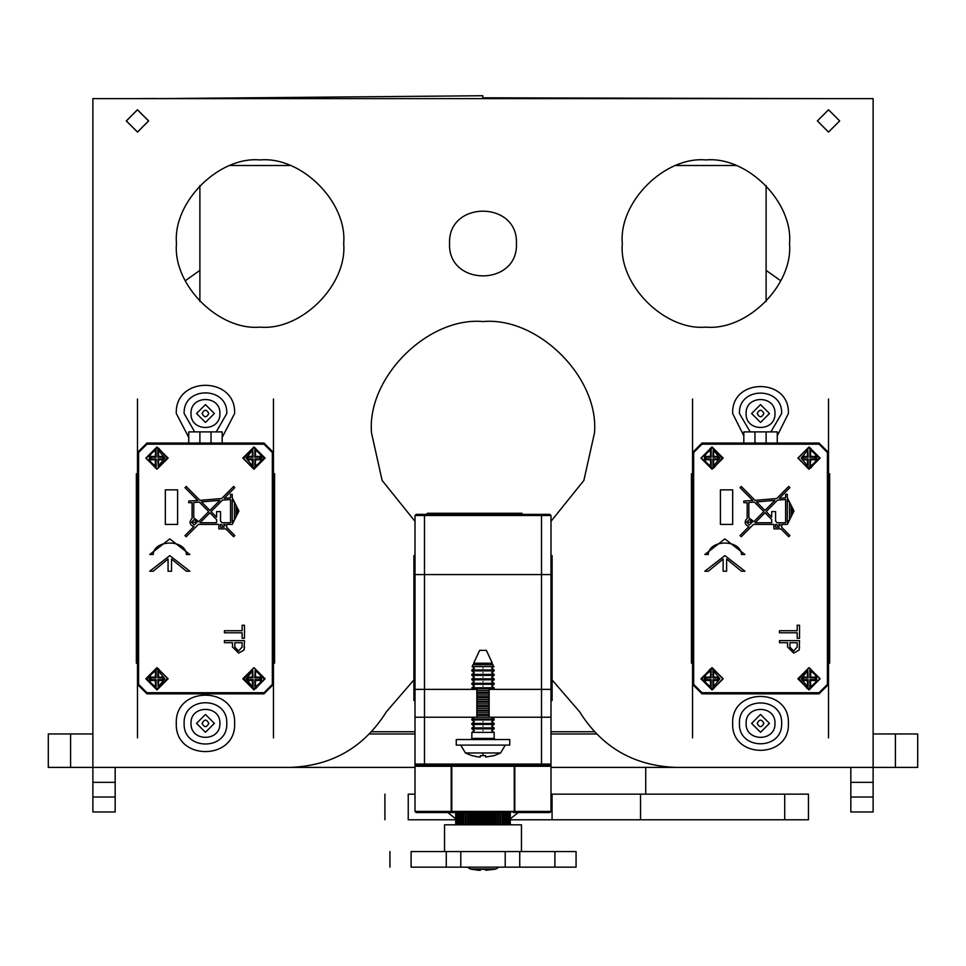 <?xml version="1.0" encoding="UTF-8"?>
<svg xmlns="http://www.w3.org/2000/svg" width="966" height="966" viewBox="0 0 966 966"><rect width="100%" height="100%" fill="white"/><g stroke="black" fill="none" stroke-linecap="round" stroke-linejoin="round"><path stroke-width="1.45" d="M789.524 243.529C793.255 202.172 747.286 156.202 705.929 159.933C664.56 156.202 618.59 202.172 622.321 243.529C618.59 284.885 664.56 330.867 705.929 327.124C747.286 330.867 793.255 284.885 789.524 243.529C793.255 202.172 747.286 156.202 705.929 159.933C664.56 156.202 618.59 202.172 622.321 243.529C618.59 284.885 664.56 330.867 705.929 327.124C747.286 330.867 793.255 284.885 789.524 243.529M516.436 243.529C518.271 200.409 447.729 200.409 449.564 243.529C447.729 286.648 518.271 286.648 516.436 243.529C518.271 200.409 447.729 200.409 449.564 243.529C447.729 286.648 518.271 286.648 516.436 243.529M343.679 243.529C347.41 202.172 301.44 156.202 260.071 159.933C218.714 156.202 172.745 202.172 176.476 243.529C172.745 284.885 218.714 330.867 260.071 327.124C301.44 330.867 347.41 284.885 343.679 243.529C347.41 202.172 301.44 156.202 260.071 159.933C218.714 156.202 172.745 202.172 176.476 243.529C172.745 284.885 218.714 330.867 260.071 327.124C301.44 330.867 347.41 284.885 343.679 243.529M594.464 433.01C599.439 377.863 538.147 316.57 483 321.557C427.853 316.57 366.561 377.863 371.536 433.01L382.125 480.44L415.006 521.338L382.125 480.44L371.536 433.01C366.561 377.863 427.853 316.57 483 321.557C538.147 316.57 599.439 377.863 594.464 433.01L583.875 480.44L550.994 521.338L583.875 480.44L594.464 433.01M216.251 431.899L226.781 413.508C227.952 386.014 182.96 386.014 184.132 413.508L194.673 431.899M188.744 437.405L176.295 413.508C174.701 375.907 236.223 375.907 234.629 413.508L222.18 437.405M184.132 723.377C182.96 750.872 227.952 750.872 226.781 723.377C227.952 695.87 182.96 695.87 184.132 723.377M234.629 723.377C236.223 760.979 174.701 760.979 176.295 723.377C174.701 685.763 236.223 685.763 234.629 723.377M126.329 120.919L137.474 109.774L148.619 120.919L137.474 109.774L126.329 120.919L137.474 109.774L148.619 120.919L137.474 132.064L126.329 120.919L137.474 132.064L148.619 120.919L137.474 132.064L126.329 120.919L137.558 132.064M817.381 120.919L828.526 109.774L839.671 120.919L828.526 132.064L817.381 120.919L828.526 109.774L839.671 120.919L828.526 132.064L817.381 120.919L828.526 109.774L839.671 120.919L828.526 132.064L817.381 120.919L828.562 109.774M739.437 723.377C738.278 750.582 782.798 750.582 781.639 723.377C782.798 696.16 738.278 696.16 739.437 723.377M788.401 723.377C789.934 759.3 731.141 759.3 732.675 723.377C731.141 687.442 789.934 687.442 788.401 723.377M770.88 431.899L781.639 413.508C782.798 386.303 738.278 386.303 739.437 413.508L750.196 431.899M743.82 435.799L732.675 413.508C731.141 377.573 789.934 377.573 788.401 413.508L777.256 435.799M137.377 109.774L148.619 120.919M196.545 723.377L205.456 714.454L214.38 723.377L205.456 732.288L196.545 723.377M769.455 413.508L760.544 404.597L751.62 413.508L760.544 422.432L769.455 413.508M769.455 723.377L760.544 714.454L751.62 723.377L760.544 732.288L769.455 723.377M196.545 413.508L205.456 404.597L214.38 413.508L205.456 422.432L196.545 413.508M219.886 413.508C220.683 432.116 190.242 432.116 191.026 413.508C190.242 394.901 220.683 394.901 219.886 413.508M219.886 723.377C220.683 741.985 190.242 741.985 191.026 723.377C190.242 704.769 220.683 704.769 219.886 723.377M774.973 723.377C775.758 704.769 745.317 704.769 746.114 723.377C745.317 741.985 775.758 741.985 774.973 723.377M774.973 413.508C775.758 394.901 745.317 394.901 746.114 413.508C745.317 432.116 775.758 432.116 774.973 413.508M676.055 767.402C634.022 765.893 601.854 747.322 579.528 711.664C601.854 747.322 634.022 765.893 676.055 767.402L873.119 767.402L873.119 98.629L92.881 98.629L92.881 767.402L289.945 767.402C331.978 765.893 364.146 747.322 386.472 711.664C364.146 747.322 331.978 765.893 289.945 767.402M828.502 132.064L839.671 120.919L828.562 109.774L817.381 120.895L828.502 132.064L839.671 120.955L828.562 109.774L817.381 120.895L828.502 132.064L839.671 120.955M766.11 270.383L780.769 280.768M185.231 280.768L199.89 270.383M115.171 767.402L115.171 782.327L92.881 782.327L92.881 767.402L48.3 767.402L48.3 733.967L92.881 733.967M115.171 797.047L115.171 811.983L92.881 811.983L92.881 797.047L115.171 797.047L115.171 782.327M850.829 811.983L850.829 797.047L873.119 797.047L873.119 811.983L850.829 811.983M873.119 733.967L917.7 733.967L917.7 767.402L873.119 767.402L873.119 782.327L850.829 782.327L850.829 797.047M850.829 782.327L850.829 767.402M579.528 711.664L552.105 679.943M413.895 679.943L386.472 711.664M92.881 797.047L92.881 782.327M873.119 782.327L873.119 797.047M596.457 733.967L550.994 733.967M415.006 733.967L369.543 733.967M828.526 767.402L550.994 767.402M415.006 767.402L137.474 767.402M828.587 98.629L483.048 97.808L483.048 98.629M148.619 120.835L137.377 109.774L126.329 121.016L137.558 132.064L148.619 120.835L137.377 109.774L126.329 121.016L137.558 132.064L148.619 120.835M156.589 98.629L482.795 95.731L482.819 98.629M156.589 98.472L137.281 98.629M521.459 851.553L521.459 824.807L444.541 824.807L521.459 824.807L521.459 851.553L521.459 824.807L444.541 824.807L444.541 851.553M550.994 766.279L550.994 765.169L548.797 766.279L514.806 766.279L514.806 811.428L550.994 811.428L550.994 766.279L548.797 766.279L549.871 765.169L416.129 765.169L415.006 764.058L550.994 764.058L550.994 574.577L415.006 574.577L550.994 574.577L550.994 515.494L549.871 514.383L541.515 514.383L541.515 515.494L424.485 515.494L424.485 689.374L415.006 689.374L415.006 515.494L416.129 514.383L541.515 514.383M550.994 700.519L552.105 700.519L552.105 555.619L550.994 555.619M415.006 555.619L413.895 555.619L413.895 700.519L415.006 700.519M521.628 514.383L521.628 513.272L522.014 514.383L522.014 513.272L475.924 513.272L475.924 514.383M427.274 514.383L427.274 513.272L475.924 513.272M496.379 513.272L496.379 514.383M516.194 513.272L516.194 514.383M510.024 513.272L510.024 514.383M501.946 513.272L501.946 514.383M467.399 513.272L467.399 514.383M430.739 513.272L430.739 514.383M445.592 513.272L445.592 514.383M449.069 513.272L449.069 514.383M463.921 513.272L463.921 514.383M416.129 765.169L417.203 766.279L415.006 766.279L415.006 811.428L416.129 812.539L455.131 812.539M550.994 811.428L549.871 812.539L514.286 812.539L514.214 766.279L451.786 766.279L451.786 811.428L452.909 812.539L510.869 812.539M550.994 717.243L476.866 717.243L476.866 689.374L424.485 689.374L424.485 717.243L415.006 717.243L415.006 689.374M476.866 717.243L424.485 717.243L424.485 765.169M550.994 689.374L489.134 689.374L489.134 717.243M416.141 765.169L415.006 765.169L415.006 717.243M415.006 811.428L451.194 811.428L451.714 812.539L452.909 812.539M414.994 764.601L415.006 766.279M415.006 765.169L417.203 766.279L451.194 766.279L451.194 811.428L514.214 811.428L513.091 812.539M551.006 764.601L549.859 765.169L550.994 765.169M515.325 765.169L514.214 766.279L515.325 765.169M451.786 766.279L450.675 765.169L451.786 766.279M456.532 812.539L456.532 824.807M456.713 812.539L456.713 824.807M457.389 812.539L457.389 824.807M457.63 812.539L457.63 824.807M458.512 812.539L458.512 824.807M458.826 812.539L458.826 824.807M459.913 812.539L459.913 824.807M460.287 812.539L460.287 824.807M461.567 812.539L461.567 824.807M461.99 812.539L461.99 824.807M463.451 812.539L463.451 824.807M463.934 812.539L463.934 824.807M465.552 812.539L465.552 824.807M466.083 812.539L466.083 824.807M467.846 812.539L467.846 824.807M468.413 812.539L468.413 824.807M470.309 812.539L470.309 824.807M470.901 812.539L470.901 824.807M472.905 812.539L472.905 824.807M473.533 812.539L473.533 824.807M475.61 812.539L475.61 824.807M476.262 812.539L476.262 824.807M478.399 812.539L478.399 824.807M479.064 812.539L479.064 824.807M481.237 812.539L481.237 824.807M481.913 812.539L481.913 824.807M484.087 812.539L484.087 824.807M484.763 812.539L484.763 824.807M486.936 812.539L486.936 824.807M487.601 812.539L487.601 824.807M489.738 812.539L489.738 824.807M490.39 812.539L490.39 824.807M492.467 812.539L492.467 824.807M493.095 812.539L493.095 824.807M495.099 812.539L495.099 824.807M495.691 812.539L495.691 824.807M497.587 812.539L497.587 824.807M498.154 812.539L498.154 824.807M499.917 812.539L499.917 824.807M500.448 812.539L500.448 824.807M502.066 812.539L502.066 824.807M502.549 812.539L502.549 824.807M504.01 812.539L504.01 824.807M504.433 812.539L504.433 824.807M505.713 812.539L505.713 824.807M506.087 812.539L506.087 824.807M507.174 812.539L507.174 824.807M507.488 812.539L507.488 824.807M508.37 812.539L508.37 824.807M508.611 812.539L508.611 824.807M509.287 812.539L509.287 824.807M509.468 812.539L509.468 824.807M509.915 812.539L509.915 824.807M510.024 812.539L510.024 824.807M510.253 812.539L510.253 824.807M510.29 812.539L510.29 824.807M456.085 812.539L456.085 824.807M455.976 812.539L455.976 824.807M455.747 812.539L455.747 824.807M455.71 812.539L455.71 824.807M500.521 812.539L500.521 824.807M498.396 812.539L498.396 824.807M496.101 812.539L496.101 824.807M493.65 812.539L493.65 824.807M491.09 812.539L491.09 824.807M488.446 812.539L488.446 824.807M485.741 812.539L485.741 824.807M483 812.539L483 824.807M480.259 812.539L480.259 824.807M477.554 812.539L477.554 824.807M474.91 812.539L474.91 824.807M472.35 812.539L472.35 824.807M469.899 812.539L469.899 824.807M467.604 812.539L467.604 824.807M465.479 812.539L465.479 824.807M519.732 851.553L576.074 851.553L576.074 867.154L411.105 867.154C383.804 867.154 383.804 867.154 411.105 867.154L411.105 851.553L519.732 851.553L519.732 867.154M446.268 867.154L446.268 851.553M411.105 851.553C383.804 851.553 383.804 851.553 411.105 851.553M467.049 867.154L471.855 869.376M498.951 867.154L496.005 868.965L469.995 868.965M471.891 869.315L478.713 870.269L480.319 870.269L480.319 869.315L480.319 870.269M480.319 869.315L485.681 869.315L485.681 870.269L485.681 869.315L485.681 870.269L494.109 869.315M486.345 650.36L479.655 650.36L473.654 663.231L492.346 663.231L486.345 650.36M483 663.739C494.121 663.739 494.121 663.739 483 663.739C471.879 663.739 471.879 663.739 483 663.739M493.046 664.741L472.954 664.741L472.084 666.6L493.916 666.6L491.622 663.739L492.346 663.231M472.145 755.654L478.725 757.03L480.319 757.03L480.319 755.654L480.319 757.03M480.319 755.654L485.681 755.654L485.681 757.03L485.681 755.654L485.681 757.03L493.855 755.654M505.29 745.112L500.569 752.973L465.431 752.973L472.108 755.738M460.71 745.112L465.431 752.973M456.254 745.112L509.746 745.112L509.746 739.533L456.254 739.533L456.254 745.112M483 668.194C494.121 668.194 494.121 668.194 483 668.194C471.879 668.194 471.879 668.194 483 668.194M494.145 669.957L471.855 669.957L471.855 670.899L494.145 670.899L494.145 669.957L491.622 668.194L493.916 666.6M483 672.662C494.121 672.662 494.121 672.662 483 672.662C471.879 672.662 471.879 672.662 483 672.662M494.145 674.425L471.855 674.425L471.855 675.355L494.145 675.355L494.145 674.425L491.622 672.662L494.145 670.899M483 677.118C494.121 677.118 494.121 677.118 483 677.118C471.879 677.118 471.879 677.118 483 677.118M494.145 678.881L471.855 678.881L471.855 679.81L494.145 679.81L494.145 678.881L491.622 677.118L494.145 675.355M483 681.573C494.121 681.573 494.121 681.573 483 681.573C471.879 681.573 471.879 681.573 483 681.573M494.145 683.336L471.855 683.336L471.855 684.266L494.145 684.266L494.145 683.336L491.622 681.573L494.145 679.81M483 686.029C494.121 686.029 494.121 686.029 483 686.029C471.879 686.029 471.879 686.029 483 686.029M494.145 687.792L471.855 687.792L471.855 688.722L494.145 688.722L494.145 687.792L491.622 686.029L494.145 684.266M489.134 690.497L476.866 690.497M489.134 692.26L476.866 692.26M489.134 693.19L476.866 693.19M489.134 694.952L476.866 694.952M489.134 696.715L476.866 696.715M489.134 697.645L476.866 697.645M489.134 699.408L476.866 699.408M489.134 701.171L476.866 701.171M489.134 702.101L476.866 702.101M489.134 703.864L476.866 703.864M489.134 705.627L476.866 705.627M489.134 706.557L476.866 706.557M489.134 708.32L476.866 708.32M489.134 710.095L476.866 710.095M489.134 711.024L476.866 711.024M489.134 712.787L476.866 712.787M489.134 714.55L476.866 714.55M489.134 715.48L476.866 715.48M494.145 719.006L471.855 719.006L471.855 719.936L494.145 719.936L494.145 719.006L491.622 717.243M483 721.699C494.121 721.699 494.121 721.699 483 721.699C471.879 721.699 471.879 721.699 483 721.699M494.145 723.462L471.855 723.462L471.855 724.391L494.145 724.391L494.145 723.462L491.622 721.699L494.145 719.936M483 726.154C494.121 726.154 494.121 726.154 483 726.154C471.879 726.154 471.879 726.154 483 726.154M494.145 727.917L471.855 727.917L471.855 728.859L494.145 728.859L494.145 727.917L491.622 726.154L494.145 724.391M483 730.622C494.121 730.622 494.121 730.622 483 730.622C471.879 730.622 471.879 730.622 483 730.622M494.145 728.859L491.622 730.622L494.145 732.385L471.855 732.385L471.855 738.422L494.145 738.422L495.256 739.533M470.744 739.533L471.855 738.422M494.145 732.385L494.145 738.422M828.526 473.702L829.649 473.702L829.649 663.183L828.526 663.183M692.55 663.183L691.439 663.183L691.439 473.702L692.55 473.702M799.015 457.353L807.745 448.139L807.359 456.423L802.335 456.423L802.335 459.768L807.359 459.768L807.745 468.039L799.015 458.838M807.298 467.979L809.955 468.087L809.906 458.983L810.691 459.768L815.715 459.768L815.715 456.423L810.691 456.423L810.305 448.139L819.059 458.089L810.752 467.979M819.035 458.838L819.035 457.353M810.691 459.768L809.906 468.087L808.144 468.087L808.144 458.983L807.359 459.768M807.745 448.139L808.144 457.208L803.12 457.208L802.335 456.423M809.906 458.983L814.93 458.983L814.93 457.208L809.906 457.208L809.955 448.103L808.144 448.103L810.752 448.212M808.144 458.983L803.12 458.983L803.12 457.208M807.359 456.423L808.144 457.208M809.906 457.208L810.691 456.423M814.93 457.208L815.715 456.423M814.93 458.983L815.715 459.768M803.12 458.983L802.335 459.768M807.745 668.834L808.144 677.903L807.359 677.118L807.745 668.834L798.991 678.784L807.298 688.673M819.035 678.047L809.906 668.798L809.906 677.903L814.93 677.903L814.93 679.678L809.906 679.678L809.906 688.782L819.035 679.533M802.335 680.462L807.359 680.462L807.745 688.734L809.906 688.782L808.095 688.782L808.144 679.678L803.12 679.678L802.335 680.462L802.335 677.118L807.359 677.118M799.015 679.533L799.015 678.047M810.752 668.907L810.691 677.118L809.906 677.903M810.691 677.118L815.715 677.118L815.715 680.462L810.691 680.462L810.305 688.734M808.144 677.903L803.12 677.903L803.12 679.678M807.359 680.462L808.144 679.678M809.906 679.678L810.691 680.462M814.93 679.678L815.715 680.462M814.93 677.903L815.715 677.118M803.12 677.903L802.335 677.118M722.061 679.533L713.331 688.734L713.729 680.462L718.74 680.462L718.74 677.118L713.729 677.118L713.331 668.834L722.061 678.047M713.729 677.118L712.944 677.903L712.993 668.798L712.051 668.762L711.133 668.798L711.169 677.903L710.384 677.118L705.361 677.118L705.361 680.462L710.384 680.462L710.771 688.734L702.016 678.784L710.324 668.907M710.855 668.834L713.331 668.834M702.053 678.047L702.053 679.533M710.771 668.834L710.384 677.118M713.777 688.673L712.944 688.782L712.944 679.678L717.955 679.678L718.74 680.462M711.169 677.903L706.146 677.903L706.146 679.678L711.169 679.678L711.133 688.782L712.944 688.782L710.795 688.746M712.944 677.903L717.955 677.903L717.955 679.678M713.729 680.462L712.944 679.678M711.169 679.678L710.384 680.462M706.146 679.678L705.361 680.462M706.146 677.903L705.361 677.118M717.955 677.903L718.74 677.118M713.777 467.979L722.085 458.089L713.331 448.139L712.944 457.208L717.955 457.208L718.74 456.423L718.74 459.768L713.729 459.768L713.331 468.039L711.169 468.087L711.169 458.983L710.384 459.768L705.361 459.768L705.361 456.423L710.384 456.423L710.771 448.139L702.053 457.353M710.324 448.212L712.968 448.103L711.169 448.103L711.169 457.208L706.146 457.208L706.146 458.983L711.169 458.983M722.061 457.353L722.061 458.838M702.053 458.838L711.169 468.087L712.993 468.087L712.944 458.983L713.729 459.768M710.855 468.051L710.384 459.768M713.331 448.139L713.729 456.423L718.74 456.423M712.944 458.983L717.955 458.983L717.955 457.208M713.729 456.423L712.944 457.208M711.169 457.208L710.384 456.423M706.146 457.208L705.361 456.423M706.146 458.983L705.361 459.768M717.955 458.983L718.74 459.768M748.276 522.183L750.51 522.183L748.276 522.183M752.176 522.183L749.399 524.973L746.609 522.183L749.399 519.394L752.176 522.183L749.399 519.394L746.609 522.183L749.399 524.973L752.176 522.183M763.804 511.594L753.818 521.676L748.831 517.764L748.831 502.549L754.386 502.079L763.804 511.594M774.913 500.376L756.559 501.897L764.975 510.41L774.913 500.376M771.689 522.739L755.11 522.739L764.975 512.789L771.689 519.551L771.689 522.739M780.914 528.873L773.911 528.873L773.911 524.417L753.456 524.417L741.26 536.734L740.065 535.562L748.928 526.615C744.581 524.647 743.989 521.881 747.165 518.319L747.165 502.682L743.82 502.682L743.82 501.004L752.84 500.533L740.065 487.637L741.26 486.453L755.026 500.352L776.724 498.541L788.703 486.453L789.886 487.637L779.296 498.335L785.624 497.804L785.624 494.314L787.29 494.314L787.29 497.659L793.98 511.038L787.29 524.417L781.711 524.417L781.711 527.303L789.886 535.562L788.703 536.734L780.914 528.873M776.495 524.417L775.589 524.417L775.589 527.195L779.26 527.195L776.495 524.417M780.045 524.417L780.045 525.625L778.85 524.417L780.045 524.417M771.689 517.184L771.689 511.594L775.589 511.594L775.589 521.121L777.195 522.739L785.624 522.739L785.624 499.482L777.485 500.159L766.159 511.594L771.689 517.184M791.19 505.351L791.19 516.725L792.301 511.038L791.19 505.351M789.524 519.756L789.524 502.32L787.29 499.82L787.29 522.256L789.524 519.756M787.29 497.659L793.98 511.038L787.29 524.417M797.88 458.089L809.025 469.235L820.17 458.089L809.025 446.944L797.88 458.089L809.025 469.235L820.17 458.089L809.025 446.944L797.88 458.089M797.88 678.784L809.025 667.639L820.17 678.784L809.025 689.929L797.88 678.784L809.025 667.639L820.17 678.784L809.025 689.929L797.88 678.784M700.905 678.784L712.051 689.929L723.196 678.784L712.051 667.639L700.905 678.784L712.051 689.929L723.196 678.784L712.051 667.639L700.905 678.784M700.905 458.089L712.051 446.944L723.196 458.089L712.051 469.235L700.905 458.089L712.051 446.944L723.196 458.089L712.051 469.235L700.905 458.089M799.546 646.809L799.16 650.021L793.738 653.125L787.568 646.942L787.568 642.704L779.49 642.704L779.49 640.627L799.546 640.627L799.16 650.021L793.738 653.125L787.568 646.942M747.165 518.319C743.989 521.881 744.581 524.647 748.928 526.615M753.818 521.676L748.831 517.764M797.204 630.726L797.204 625.256L799.546 625.256L799.546 638.272L797.204 638.272L797.204 632.802L779.49 632.802L779.49 630.726L797.204 630.726M789.91 647.075L793.629 651.048L797.204 647.027L797.204 642.704L789.91 642.704L789.91 647.075L793.629 651.048M744.931 554.508L724.874 538.907L704.806 554.508L708.283 554.508C709.032 539.245 740.705 539.245 741.465 554.508L744.931 554.508M744.931 571.232L724.874 555.619L704.806 571.232L708.283 571.232L723.136 559.048L723.136 571.232L726.613 571.232L726.613 559.048L741.465 571.232L744.931 571.232M732.675 489.859L720.419 489.859L720.419 524.417L732.675 524.417L732.675 489.859M693.66 452.523L693.66 684.363L702.016 692.719L819.059 692.719L827.415 684.363L827.415 452.523L819.059 444.167L702.016 444.167L693.66 452.523L692.55 452.523L702.016 443.044L819.059 443.044L828.526 452.523L828.526 684.363L819.059 693.83L702.016 693.83L692.55 684.363L692.55 399.018M777.256 443.044L777.256 431.899L754.965 431.899L754.965 443.044L754.965 431.899L743.82 431.899L743.82 443.044M766.11 431.899L766.11 443.044L766.11 431.899M828.526 399.018L828.526 452.523L827.415 452.523M827.415 684.363L828.526 684.363L828.526 737.867M692.55 737.867L692.55 684.363L693.66 684.363M763.889 723.377C761.655 727.688 759.421 727.688 757.199 723.377C759.421 719.066 761.655 719.066 763.889 723.377M757.199 413.508C759.421 409.198 761.655 409.198 763.889 413.508C761.655 417.819 759.421 417.819 757.199 413.508M273.45 473.702L274.561 473.702L274.561 663.183L273.45 663.183M137.474 663.183L136.351 663.183L136.351 473.702L137.474 473.702M243.915 458.089L252.669 448.139L252.271 456.423L247.26 456.423L247.26 459.768L252.271 459.768L252.669 468.039L243.939 458.838M252.271 459.768L253.056 458.983L253.007 468.087L253.949 468.124L254.867 468.087L254.831 458.983L255.616 459.768L260.639 459.768L260.639 456.423L255.616 456.423L255.229 448.139L263.984 458.089L255.229 468.039L252.669 468.039M255.145 468.051L255.616 459.768M252.73 448.139L253.056 457.208L248.045 457.208L247.26 456.423M254.831 458.983L259.854 458.983L259.854 457.208L254.831 457.208L254.867 448.103L253.056 448.103L255.676 448.212M263.984 458.089L263.947 457.353M253.056 458.983L248.045 458.983L248.045 457.208M252.271 456.423L253.056 457.208M254.831 457.208L255.616 456.423M259.854 457.208L260.639 456.423M259.854 458.983L260.639 459.768M248.045 458.983L247.26 459.768M252.271 677.118L253.056 677.903L252.669 668.834L243.915 678.784L253.056 688.782L253.056 679.678L248.045 679.678L247.26 680.462L247.26 677.118L252.271 677.118L252.754 668.822M255.676 688.673L263.947 679.533M254.831 677.903L259.854 677.903L259.854 679.678L254.831 679.678L254.867 688.782L253.032 688.782L255.229 688.734L255.616 680.462L260.639 680.462L260.639 677.118L255.616 677.118L254.831 677.903L255.229 668.834L255.616 677.118M252.754 688.746L252.271 680.462L247.26 680.462M263.984 678.784L255.145 668.834M243.915 678.784L243.939 678.047M253.056 677.903L248.045 677.903L248.045 679.678M252.271 680.462L253.056 679.678M254.831 679.678L255.616 680.462M259.854 679.678L260.639 680.462M259.854 677.903L260.639 677.118M248.045 677.903L247.26 677.118M167.009 678.784L158.255 688.734L158.641 680.462L163.665 680.462L163.665 677.118L158.641 677.118L158.255 668.834L166.985 678.047M158.702 668.907L156.045 668.798L156.094 677.903L155.309 677.118L150.285 677.118L150.285 680.462L155.309 680.462L155.695 688.734L146.941 678.784L155.695 668.834L157.856 668.798L157.856 677.903L158.641 677.118M155.695 668.834L155.309 677.118M158.255 688.734L157.856 679.678L162.88 679.678L163.665 680.462M156.094 677.903L151.07 677.903L151.07 679.678L156.094 679.678L156.045 688.782L157.856 688.782L155.719 688.746M146.941 678.784L146.965 679.533M157.856 677.903L162.88 677.903L162.88 679.678M158.641 680.462L157.856 679.678M156.094 679.678L155.309 680.462M151.07 679.678L150.285 680.462M151.07 677.903L150.285 677.118M162.88 677.903L163.665 677.118M158.255 468.039L157.856 458.983L158.641 459.768L158.255 468.039L167.009 458.089L158.702 448.212M146.965 458.838L156.094 468.087L156.094 458.983L151.07 458.983L151.07 457.208L156.094 457.208L156.094 448.103L146.965 457.353M163.665 456.423L158.641 456.423L158.255 448.139L156.094 448.103L157.905 448.103L157.856 457.208L162.88 457.208L163.665 456.423L163.665 459.768L158.641 459.768M166.985 457.353L166.985 458.838M155.248 467.979L155.309 459.768L156.094 458.983M155.309 459.768L150.285 459.768L150.285 456.423L155.309 456.423L155.695 448.139M157.856 458.983L162.88 458.983L162.88 457.208M158.641 456.423L157.856 457.208M156.094 457.208L155.309 456.423M151.07 457.208L150.285 456.423M151.07 458.983L150.285 459.768M162.88 458.983L163.665 459.768M193.2 522.183L195.434 522.183L193.2 522.183M197.1 522.183L194.311 524.973L191.534 522.183L194.311 519.394L197.1 522.183L194.311 519.394L191.534 522.183L194.311 524.973L197.1 522.183M208.728 511.594L198.742 521.676L193.755 517.764L193.755 502.549L199.298 502.079L208.728 511.594M219.837 500.376L201.471 501.897L209.9 510.41L219.837 500.376M216.601 522.739L200.034 522.739L209.9 512.789L216.601 519.551L216.601 522.739M225.839 528.873L218.835 528.873L218.835 524.417L198.38 524.417L186.172 536.734L184.989 535.562L193.84 526.615C189.505 524.647 188.913 521.881 192.089 518.319L192.089 502.682L188.744 502.682L188.744 501.004L197.764 500.533L184.989 487.637L186.172 486.453L199.938 500.352L221.649 498.541L233.627 486.453L234.81 487.637L224.221 498.335L230.536 497.804L230.536 494.314L232.214 494.314L232.214 497.659L238.904 511.038L232.214 524.417L226.636 524.417L226.636 527.303L234.81 535.562L233.627 536.734L225.839 528.873M221.419 524.417L220.514 524.417L220.514 527.195L224.172 527.195L221.419 524.417M224.969 524.417L224.969 525.625L223.774 524.417L224.969 524.417M216.601 517.184L216.601 511.594L220.514 511.594L220.514 521.121L222.12 522.739L230.536 522.739L230.536 499.482L222.409 500.159L211.071 511.594L216.601 517.184M236.115 505.351L236.115 516.725L237.225 511.038L236.115 505.351M234.436 519.756L234.436 502.32L232.214 499.82L232.214 522.256L234.436 519.756M232.214 497.659L238.904 511.038L232.214 524.417M242.804 458.089L253.949 469.235L265.095 458.089L253.949 446.944L242.804 458.089L253.949 469.235L265.095 458.089L253.949 446.944L242.804 458.089M242.804 678.784L253.949 667.639L265.095 678.784L253.949 689.929L242.804 678.784L253.949 667.639L265.095 678.784L253.949 689.929L242.804 678.784M145.83 678.784L156.975 689.929L168.12 678.784L156.975 667.639L145.83 678.784L156.975 689.929L168.12 678.784L156.975 667.639L145.83 678.784M145.83 458.089L156.975 446.944L168.12 458.089L156.975 469.235L145.83 458.089L156.975 446.944L168.12 458.089L156.975 469.235L145.83 458.089M244.47 646.809L244.084 650.021L238.662 653.125L232.492 646.942L232.492 642.704L224.414 642.704L224.414 640.627L244.47 640.627L244.084 650.021L238.662 653.125L232.492 646.942M192.089 518.319C188.913 521.881 189.505 524.647 193.84 526.615M198.742 521.676L193.755 517.764M242.128 630.726L242.128 625.256L244.47 625.256L244.47 638.272L242.128 638.272L242.128 632.802L224.414 632.802L224.414 630.726L242.128 630.726M234.835 647.075L238.554 651.048L242.128 647.027L242.128 642.704L234.835 642.704L234.835 647.075L238.554 651.048M189.855 554.508L169.799 538.907L149.73 554.508L153.208 554.508C153.956 539.245 185.629 539.245 186.39 554.508L189.855 554.508M189.855 571.232L169.799 555.619L149.73 571.232L153.208 571.232L168.06 559.048L168.06 571.232L171.525 571.232L171.525 559.048L186.39 571.232L189.855 571.232M177.599 489.859L165.331 489.859L165.331 524.417L177.599 524.417L177.599 489.859M138.585 452.523L138.585 684.363L146.941 692.719L263.984 692.719L272.34 684.363L272.34 452.523L263.984 444.167L146.941 444.167L138.585 452.523L137.474 452.523L146.941 443.044L263.984 443.044L273.45 452.523L273.45 684.363L263.984 693.83L146.941 693.83L137.474 684.363L137.474 399.018M222.18 443.044L222.18 431.899L199.89 431.899L199.89 443.044L199.89 431.899L188.744 431.899L188.744 443.044M211.035 431.899L211.035 443.044L211.035 431.899M273.45 399.018L273.45 452.523L272.34 452.523M272.34 684.363L273.45 684.363L273.45 737.867M137.474 737.867L137.474 684.363L138.585 684.363M208.801 723.377C206.579 727.688 204.345 727.688 202.111 723.377C204.345 719.066 206.579 719.066 208.801 723.377M202.111 413.508C204.345 409.198 206.579 409.198 208.801 413.508C206.579 417.819 204.345 417.819 202.111 413.508M594.332 731.733L550.994 731.733M415.006 731.733L371.668 731.733M735.935 165.512L675.91 165.512M290.09 165.512L230.065 165.512M766.11 185.52L766.11 301.549M199.89 185.52L199.89 301.549M455.71 818.794L447.765 812.539M518.235 812.539L510.29 818.794M550.994 794.149L808.457 794.149L808.457 819.784L510.29 819.784M408.678 794.149L415.006 794.149M408.678 819.784L455.71 819.784M640.53 794.149L640.53 819.784M552.069 794.149L552.069 819.784M895.41 733.967L895.41 767.402M70.59 733.967L70.59 767.402M541.515 765.169L541.515 515.494L550.994 515.494M424.485 514.383L424.485 515.494L415.006 515.494M460.794 851.553L460.794 867.154M505.206 851.553L505.206 867.154M554.895 851.553L554.895 867.154M483 752.973L483 755.738M807.359 450.47L801.225 458.089L807.359 465.721M810.691 465.721C818.673 460.637 818.673 455.554 810.691 450.47M807.359 686.403L801.225 678.784L807.359 671.165M810.691 671.165C818.673 676.248 818.673 681.332 810.691 686.403M713.729 686.403L719.851 678.784L713.729 671.165M710.384 671.165C702.403 676.248 702.403 681.332 710.384 686.403M713.729 450.47L719.851 458.089L713.729 465.721M710.384 465.721C702.403 460.637 702.403 455.554 710.384 450.47M702.016 443.044L702.016 444.167M819.059 443.044L819.059 444.167M702.016 692.719L702.016 693.83M819.059 692.719L819.059 693.83M252.271 450.47L246.149 458.089L252.271 465.721M255.616 465.721C263.597 460.637 263.597 455.554 255.616 450.47M252.271 686.403L246.149 678.784L252.271 671.165M255.616 671.165C263.597 676.248 263.597 681.332 255.616 686.403M158.641 686.403L164.775 678.784L158.641 671.165M155.309 671.165C147.327 676.248 147.327 681.332 155.309 686.403M158.641 450.47L164.775 458.089L158.641 465.721M155.309 465.721C147.327 460.637 147.327 455.554 155.309 450.47M146.941 443.044L146.941 444.167M263.984 443.044L263.984 444.167M146.941 692.719L146.941 693.83M263.984 692.719L263.984 693.83M784.706 794.149L784.706 819.784M408.244 794.149L408.244 819.784M389.926 851.553L389.926 867.154M496.005 868.965L494.145 869.376M493.215 689.374L494.145 688.722M471.855 669.957L474.378 668.194L472.084 666.6M471.855 732.385L474.378 730.622L471.855 728.859M471.855 727.917L474.378 726.154L471.855 724.391M471.855 723.462L474.378 721.699L471.855 719.936M474.378 717.243L471.855 719.006M472.785 689.374L471.855 688.722M471.855 687.792L474.378 686.029L471.855 684.266M471.855 683.336L474.378 681.573L471.855 679.81M471.855 678.881L474.378 677.118L471.855 675.355M471.855 674.425L474.378 672.662L471.855 670.899M500.569 752.973L493.892 755.738M473.654 663.231L474.378 663.739L472.954 664.741M384.915 819.784L384.915 794.149M645.735 767.402L645.735 794.149"/></g></svg>
